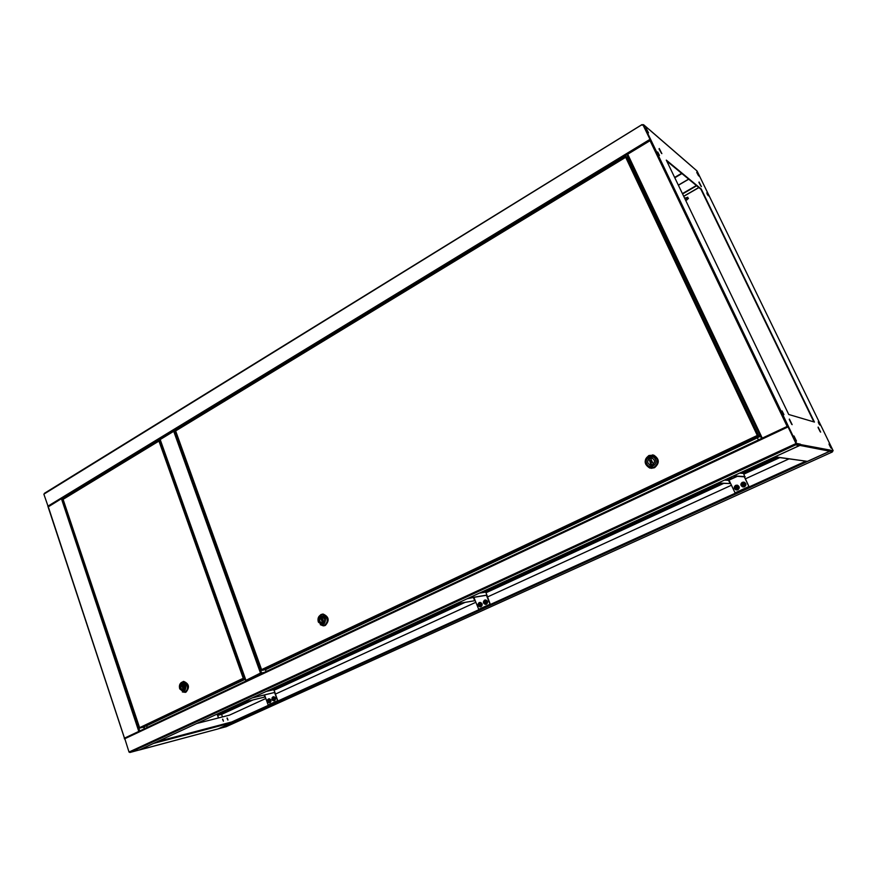 <?xml version="1.0" encoding="UTF-8"?>
<svg xmlns="http://www.w3.org/2000/svg" width="877" height="877" viewBox="0 0 877 877"><rect width="100%" height="100%" fill="white"/><g stroke="black" fill="none" stroke-linecap="round" stroke-linejoin="round"><path stroke-width="1.32" d="M698.487 175.652L696.776 172.517L698.487 175.652M678.392 185.244L688.73 179.204M678.338 185.124L688.62 179.116M682.58 193.949L696.678 185.771M682.427 193.609L696.371 185.518M334.597 661.576L337.174 660.458L334.597 661.576M343.795 657.344L346.371 656.226L343.795 657.344M639.881 521.015L643.005 519.612L639.881 521.015M651.786 515.533L654.933 514.119L651.786 515.533M829.083 444.398L830.859 447.906L829.083 444.398M218.417 728.743L226.244 726.66M832.361 451.962L226.167 726.704L218.351 728.776M832.832 450.888L832.339 451.973L829.839 451.184M247.215 701.392L217.353 715.15L221.53 714.371M217.353 715.15L233.852 707.191M788.96 458.89L745.384 478.842M731.407 485.244L487.327 597.029M475.86 602.28L275.411 694.091M265.83 698.476L229.412 715.161L196.656 723.514M234.258 707.366L233.534 706.511M218.581 717.923L217.693 715.347L221.596 714.36L222.484 716.926M218.34 717.978L217.693 715.347M227.198 718L227.976 719.984L227.198 718M222.736 719.14L223.438 721.168L222.736 719.14M231.89 721.914L231.616 722.747L217.902 728.962L139.366 749.999L153.87 743.247M139.114 750.01L218.011 728.93M63.846 498.399L61.434 498.673L48.114 506.939L124.479 738.27M139.739 731.012L124.282 738.237M129.04 752.115L124.622 738.105L139.487 731.133M221.344 714.426L251.03 700.46M124.687 738.05L787.721 426.178L796.042 443.587L795.055 443.981L795.943 443.576M230.859 707.739L231.09 708.397L233.819 707.147L231.451 708.265M233.699 707.18L233.468 706.533M146.612 725.696L147.215 727.493M227.011 718.099L227.834 720.017M222.561 719.239L223.383 721.179M657.695 151.973L659.46 155.437L657.695 151.973M782.065 410.907L783.939 414.678L782.065 410.907M818.23 421.76L819.885 425.082L818.23 421.76M706.84 192.754L708.408 195.834L706.84 192.754M659.252 148.509L661.861 153.628L659.252 148.509M789.388 419.053L792.15 424.643L789.388 419.053M699.046 181.988L701.425 186.637L699.046 181.988M818.142 427.088L820.653 432.131L818.142 427.088M696.831 171.98L698.914 176.058L696.831 171.98M646.163 128.261L648.52 132.865L646.163 128.261M793.97 435.968L796.48 441.054L793.97 435.968M829.083 443.828L831.297 448.29L829.083 443.828M774.72 456.917L799.923 445.417L800.394 444.168L796.579 443.4L788.204 425.948L761.981 438.27M825.772 435.529L833.15 450.701L830.19 450.109L829.763 451.216L807.41 461.368L774.851 456.917M674.632 177.428L681.615 173.328M761.543 438.445L627.066 154.615L650.964 140.123L643.543 124.677L648.662 129.105M683.753 196.36L698.892 187.601M692.304 166.893L697.051 171.004L703.727 184.729M650.964 140.123L788.204 425.948L761.543 438.478M799.835 444.913L799.956 444.365L796.13 443.609L787.754 426.156L124.644 738.116M788.741 414.492L814.437 422.067L701.282 189.07L666.301 160.118L788.741 414.492M658.945 154.933L657.673 152.642M783.435 414.218L782.087 411.576M819.326 424.446L818.373 422.571M707.816 195.154L706.972 193.598M659.022 148.904L661.499 153.365M789.278 419.502L791.756 424.391M698.925 182.449L701.03 186.308M818.098 427.581L820.247 431.813M813.878 421.892L700.92 189.279L666.75 161.039M648.125 132.548L645.976 128.711L648.125 132.548M796.053 440.769L793.882 436.472L796.053 440.769M832.755 450.877L830.267 450.383L833.15 450.701M650.449 140.123L643.159 124.918L641.942 124.622L43.85 494.157L48.213 506.731M643.543 124.677L650.142 139.64M799.813 444.431L830.19 450.109M796.579 443.4L795.658 444.869L795.055 443.981L129.314 751.896L130.015 752.455L795.658 444.869L795.154 444.003M703.716 184.685L825.761 435.507L703.694 184.663M758.353 439.98L757.41 437.722M245.242 679.258L146.689 725.728L147.27 727.471M129.292 752.006L129.895 752.488L139.344 749.945L799.32 445.582L795.658 444.869M787.941 426.595L796.042 443.587M265.194 669.853L757.333 437.842M788.094 427.044L796.13 443.609L799.769 444.332L799.298 445.582L139.279 749.967L129.993 752.455M795.45 444.442L795.669 443.762M467.551 252.828L466.334 253.574M479.478 245.582L478.25 246.327M641.92 124.709L44.31 493.872M650.383 139.98L643.016 124.797L642.096 125.17M650.383 140.145L642.885 124.687M687.173 199.287L686.176 197.676L687.151 199.298M685.978 197.731L687.097 199.759M687.886 197.687L688.467 198.542L687.886 197.687M264.109 695.055L264.81 697.029L242.008 702.598M241.701 702.74L264.81 697.029M268.932 690.188L273.35 689.136L274.983 692.37L252.05 697.971M252.346 697.829L274.983 692.37M274.819 692.446L277.79 700.679L268.165 705.009L264.569 694.946M274.6 692.523L277.56 700.734L268.165 705.009M272.013 699.506L274.106 700.657L274.896 698.18L272.802 697.029L272.013 699.506M272.681 700.449L274.654 700.591C276.112 698.816 275.795 697.522 273.712 696.722L273.361 696.798M273.46 699.276L272.506 699.484L273.416 698.662L272.714 698.859L273.032 697.851L274.052 698.772L273.613 699.594M272.868 699.298L273.514 699.122M273.383 698.552L273.931 698.432M272.791 698.585L273.35 698.53M267.518 701.545L269.601 702.707L270.401 700.241L268.307 699.09L267.518 701.545M268.198 702.51L270.16 702.641C271.607 700.866 271.3 699.572 269.217 698.772L268.877 698.859M268.603 701.479L267.858 701.085L268.921 700.712L268.219 700.909L268.537 699.912L269.48 700.602L269.118 701.644M268.877 702.006L268.954 701.315M268.373 701.348L269.02 701.172M268.307 700.635L268.855 700.58M245.801 680.431L260.491 673.054L261.423 673.569L263.703 672.692M160.129 439.563L173.865 430.739M247.073 680.519L245.812 679.971L160.162 439.487M175.685 430.662L174.041 430.574L173.723 431.298L260.491 673.054L261.291 673.207M246.273 680.695L262.212 673.393M160.272 439.487L174.611 430.75L175.784 430.837L625.674 156.72M267.923 668.504L265.654 669.568M265.852 671.683L265.676 669.633M261.324 673.119L264.021 672.549M174.611 430.75L261.609 672.988L264.306 672.407M139.059 727.636L63.089 499.298L159.044 440.539M244.836 678.107L243.247 678.283L245.012 678.601M63.089 499.309L139.728 728.074L143.532 727.143L245.22 679.193L143.532 727.143M243.477 678.239L244.88 678.25M159.526 440.649L160.294 440.375M159.406 440.32L158.956 441.065L160.348 440.55M159.844 440.517L244.08 678.338L244.858 678.173M63.265 499.243L158.956 441.065L243.247 678.283L139.3 727.811M139.728 728.074L244.047 678.425M143.685 727.066L144.212 728.908M180.717 683.04L183.436 681.473C188.807 683.83 189.575 687.393 185.727 692.172L182.339 691.964M183.14 681.506L183.742 681.418C189.114 683.764 189.87 687.327 186.034 692.106L185.124 692.402M184.641 692.117L185.617 691.832C189.202 687.36 188.478 684.038 183.468 681.846L182.789 681.966M185.08 691.942L183.951 692.249L179.73 688.883C178.941 685.847 179.621 683.643 181.758 682.262L182.942 681.955L187.13 685.31C187.919 688.357 187.239 690.572 185.08 691.942M180.114 688.588C180.366 682.766 182.306 681.835 185.935 685.781C185.672 691.602 183.731 692.534 180.114 688.588M182.065 684.422L182.745 684.235C185.606 685.496 186.012 687.393 183.973 689.947L183.315 690.122C180.443 688.883 180.026 686.987 182.065 684.422M183.227 687.787L182.953 686.538L183.227 687.787M184.126 689.87L183.381 690.024L181.605 684.849L182.537 684.663L182.909 685.759L181.977 685.946M183.381 690.024L183.304 690.035C180.794 689.19 180.224 687.469 181.605 684.849M183.096 684.246L184.587 689.486M182.657 684.345L182.745 684.334C185.255 685.178 185.814 686.91 184.433 689.519M184.291 689.76L183.929 688.73L182.997 688.927M183.929 688.73L182.734 687.689M182.569 686.834L182.909 685.759M630.486 162.245L628.491 159.318L630.464 162.267M265.556 669.611L262.048 670.346L758.265 436.187L759.931 436.527L265.556 669.611L759.942 436.516L758.057 435.759M625.926 156.566L625.674 157.301L626.584 156.731L628.93 158.638M758.101 435.65L760.216 435.781L630.607 162.179L760.216 435.759L757.399 435.485M175.63 430.925L261.587 669.611L757.3 435.463L625.674 157.301L175.784 430.837M626.584 156.731L758.528 435.452L757.3 435.463M318.998 616.399L321.004 614.525L322.857 614.108C328.667 616.739 329.412 620.521 325.093 625.454L323.328 625.86L320.258 624.676M322.341 614.141L323.131 614.064C328.941 616.695 329.686 620.477 325.367 625.4L324.117 625.783M323.679 625.454L324.961 625.082C328.985 620.477 328.294 616.959 322.868 614.503L322.023 614.591M324.49 625.169L322.835 625.553L318.362 622.089C317.463 618.877 318.23 616.509 320.664 614.963L322.385 614.569L326.803 618.022C327.702 621.245 326.935 623.624 324.49 625.169M318.899 621.716C319.184 615.501 321.388 614.437 325.531 618.515C325.246 624.742 323.032 625.805 318.899 621.716M321.125 617.2L322.1 616.98C325.203 618.384 325.608 620.401 323.306 623.032L322.352 623.262C319.228 621.87 318.822 619.853 321.125 617.2M323.01 620.664L322.813 619.348M322.451 620.752L321.969 619.48L322.451 620.752M323.328 623.021L322.626 623.141L320.587 617.682L321.431 617.551L321.859 618.702L321.026 618.844M322.626 623.141L322.341 623.163C319.623 622.199 319.031 620.368 320.587 617.682M322.418 617.002L321.793 617.101L323.997 622.527M321.793 617.101L322.1 617.079C324.819 618.055 325.389 619.886 323.832 622.56M323.449 622.955L323.032 621.837L322.199 621.979M323.032 621.837L321.859 618.702M321.815 617.156L321.267 617.572M654.363 467.682L649.791 468.066C643.959 464.361 643.652 460.184 648.881 455.514L653.639 455.163C659.329 458.945 659.57 463.122 654.363 467.682M652.455 454.911L653.814 455.185C659.504 458.967 659.745 463.133 654.538 467.704L651.194 468.318M650.975 467.847L654.176 467.277C659.044 463.012 658.813 459.12 653.497 455.591L652.159 455.327M653.869 467.255L649.594 467.616L645.757 464.24C644.54 460.644 645.549 457.86 648.75 455.887L653.19 455.558L656.895 458.879C658.112 462.497 657.103 465.292 653.869 467.255M646.7 463.648C643.915 458.035 653.069 453.595 655.459 459.438C658.254 465.084 649.057 469.491 646.7 463.648M649.616 458.298L652.126 458.112C655.185 460.118 655.327 462.343 652.532 464.799L650.076 464.996C646.974 463.012 646.82 460.776 649.616 458.298M651.71 458.002L651.019 458.068M650.537 458.2L649.309 458.923M651.151 462.332L651.94 462.3L651.414 460.842M651.392 462.256L650.756 460.831L651.392 462.256M652.006 464.996L650.471 463.593L649.495 460.184M651.644 464.974L650.098 464.887C647.412 463.396 647.018 461.39 648.914 458.89M652.521 458.254L650.504 458.123L653.398 464.218M652.093 458.211C654.757 459.723 655.141 461.73 653.244 464.207M651.052 465.029L651.743 465.062M652.159 464.953L651.063 463.681M651.249 463.692L650.032 460.228M652.302 458.232L651.699 458.123M650.361 464.953L651.041 465.139M467.046 598.816L473.547 597.39M473.514 597.752L474.709 600.712L456.106 603.858M455.733 604.034L474.709 600.712M484.795 591.679L485.759 592.118L490.221 604.143L478.71 609.318L473.964 597.588L474.885 597.171M468.636 598.081L486.965 595.088M468.274 598.246L486.603 595.264M490.221 604.143L478.71 609.318M486.417 595.286L490.035 604.176M730.914 477.373L728.666 478.162M730.442 477.34L731.615 477.417L730.673 478.031L727.844 478.535M724.446 480.103L728.579 480.333L737.36 476.343M728.579 480.333L730.07 483.534L718.164 483.008M717.715 483.216L730.07 483.534M742.687 472.9L743.63 473.405L744.694 476.836L733.216 476.058M733.676 475.849L745.132 476.628M744.43 476.814L748.98 486.549L735.058 492.885L729.05 480.168M744.321 476.803L748.87 486.549L734.937 492.874M485.946 602.126L484.86 601.096L484.51 602.203M483.534 603.003L486.066 604.165L487.02 601.414L484.488 600.252L483.534 603.003M485.924 604.319L486.527 604.165C488.248 602.324 487.952 600.92 485.628 599.945L485.145 600.011M485.913 601.578L485.529 602.839M484.049 602.433L485.288 603.387M484.707 602.685L485.409 602.609M485.091 601.71L485.299 602.554M485.266 601.786L484.619 601.896M484.433 601.293L485.036 601.677M743.926 484.455L744.145 483.731L742.852 483.26L742.468 484.477M743.619 485.003L743.389 485.77L743.049 485.124M741.109 485.496L744.233 486.647L745.395 483.545L742.26 482.405L741.109 485.496M743.312 486.954L744.54 486.735C746.491 485.08 746.382 483.567 744.211 482.207L743.532 482.109M744.145 483.731L743.389 485.77M741.854 484.784L742.709 485.003M742.589 484.148L743.126 484.97M742.326 483.501L742.863 484.049M480.53 604.593L479.445 603.573L479.094 604.67M478.129 605.47L480.651 606.632L481.594 603.891L479.072 602.729L478.129 605.47M480.508 606.785L481.111 606.632C482.821 604.79 482.525 603.387 480.201 602.422L479.719 602.488M480.486 604.056L480.103 605.316M478.634 604.9L479.862 605.864M479.291 605.152L479.993 605.075M479.193 604.374L479.883 605.02M479.017 603.771L479.609 604.143M737.261 487.491L735.671 486.549L735.441 488.336L737.25 488.577L737.721 487.294L736.516 486.954M736.965 488.04L736.384 488.171M734.455 488.533L737.568 489.673L738.719 486.592L735.606 485.452L734.455 488.533M736.68 489.98L737.875 489.772C739.826 488.105 739.706 486.592 737.513 485.244L736.844 485.156M736.044 488.04L737.031 488.16M735.2 487.82L735.803 487.524M735.935 487.184L736.472 488.007M735.671 486.549L736.209 487.097M262.07 673.043L262.968 672.845M262.749 672.812L262.004 673.054M674.797 177.768L681.922 173.569M683.698 196.251L698.783 187.514L683.709 196.284M805.689 461.236L231.791 721.946L157.608 741.525M829.521 451.425L218.548 728.743M775.586 457.016L741.35 472.791M718.669 483.249L482.832 591.975M457.224 603.782L270.73 689.75M243.521 702.291L233.655 706.84M777.241 457.246L743.148 472.955M720.598 483.337L485.365 591.69M460.239 603.266L273.668 689.201M778.962 457.487L743.762 473.69M722.604 483.424L485.858 592.381M463.363 602.74L274.073 689.859M779.785 457.608L743.948 474.095M723.569 483.468L486.011 592.753M464.865 602.488L274.205 690.199M252.872 700.01L221.607 714.393M231.616 722.747L153.694 743.389M139.772 731.001L62.399 498.388L627.088 154.648M221.322 712.968L221.07 712.256M138.785 731.363L61.434 498.673M124.479 738.094L48.257 506.698M220.905 713.154L220.653 712.442M231.309 708.276L231.079 707.64M144.683 728.688L144.091 726.89M775.158 456.829L807.41 461.368M829.763 451.216L799.923 445.417M627.592 153.957L762.212 438.04M649.901 140.375L787.118 426.321M649.09 129.478L692.687 167.233M124.446 738.894L787.974 426.956M649.934 139.377L47.818 506.215M266.115 691.482L273.986 689.607M274.15 700.734L274.249 700.712C275.674 698.925 275.356 697.632 273.273 696.831L272.067 697.774M269.316 702.861C267.2 702.082 266.871 700.789 268.351 699.002L267.595 699.813M269.656 702.784L269.754 702.751C271.168 700.975 270.85 699.682 268.779 698.881L268.362 698.991M479.39 593.126L485.759 592.118M736.428 476.277L728.776 479.796L725.509 479.609M739.651 473.098L743.63 473.405M485.441 604.396C483.084 603.431 482.778 602.028 484.51 600.175C482.799 602.039 483.106 603.442 485.441 604.396L486.165 604.231C487.897 602.389 487.59 600.975 485.266 600.011L484.521 600.164M744.211 482.207L742.26 482.328C740.309 484.005 740.429 485.518 742.622 486.856L744.321 486.724C746.272 485.069 746.163 483.556 743.981 482.197L742.26 482.328C740.298 483.994 740.418 485.507 742.622 486.856M479.083 602.652C477.395 604.505 477.702 605.908 480.026 606.862L480.749 606.698C482.46 604.856 482.164 603.453 479.84 602.477L479.105 602.642C477.362 604.505 477.68 605.908 480.026 606.862M737.513 485.244L735.606 485.365C733.654 487.064 733.786 488.566 736 489.903L737.656 489.761C739.607 488.094 739.486 486.582 737.294 485.233L735.606 485.365C733.643 487.053 733.775 488.566 736 489.903M832.35 451.973L226.211 726.682M648.936 129.27L692.556 167.047M761.532 438.467L627.066 154.615M641.92 124.633L44.464 493.28M685.759 200.548L687.228 199.649M684.751 198.443L685.957 197.742M687.721 197.172L686.252 198.016M688.467 198.542L686.998 199.386M273.35 689.136L268.954 690.177M273.81 700.822C271.684 700.032 271.366 698.739 272.846 696.941L273.712 696.722M269.217 698.772L268.351 699.002M159.987 439.53L245.626 680.344M173.975 430.618L160.184 439.004M63.297 498.728L159.154 440.418M184.017 687.634L183.183 687.809M183.885 686.34L182.953 686.538M261.368 669.907L175.51 430.958M175.718 430.344L625.739 156.61M323.076 620.675L322.385 620.784M323.021 619.294L322.188 619.436M323.032 623.141L322.352 623.262M651.019 463.637L650.471 463.593M630.64 162.157L629.982 162.552M629.5 159.746L628.688 160.239M485.08 591.624L481.396 592.194M743.093 472.933L740.451 472.725M485.628 599.945L484.51 600.175M480.201 602.422L479.094 602.642"/></g></svg>
